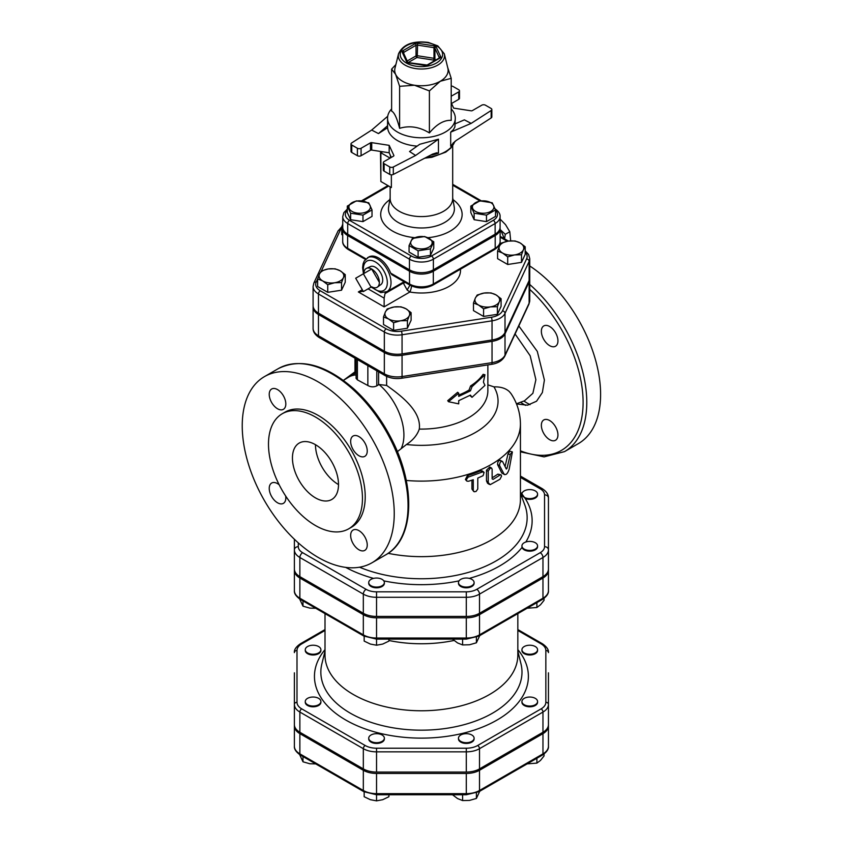 <?xml version="1.0" encoding="UTF-8"?>
<svg xmlns="http://www.w3.org/2000/svg" width="843" height="843" viewBox="0 0 843 843"><rect width="100%" height="100%" fill="white"/><g stroke="black" fill="none" stroke-linecap="round" stroke-linejoin="round"><path stroke-width="1.26" d="M499.583 465.568C499.657 462.449 500.647 461.1 502.565 461.521L506.306 469.056L506.959 468.466L510.468 454.008L512.386 451.985L509.161 469.245C507.528 473.977 505.779 475.526 503.924 473.903L499.583 465.568L497.581 464.609C497.655 461.479 498.624 460.152 500.489 460.615M500.12 460.246L502.565 461.521M501.806 473.018L504.651 474.63L501.806 473.018L497.581 464.609M506.306 469.056L506.959 468.466L505.821 468.055M505.062 466.485L508.002 453.934L509.857 451.184L512.196 451.859M468.592 481.237L467.022 481.174L466.211 479.941L468.055 477.191L482.438 471.943L484.093 472.449L483.102 475.673L477.791 478.086L477.77 489.003L476.063 491.448L474.219 491.764L473.292 490.7L473.26 479.73L468.592 481.237M466.558 480.816L465.42 479.488L467.38 475.642A99.021 57.166 0 0 0 480.605 470.847L482.164 470.889L483.787 472.091M473.692 491.448L471.932 489.077L471.932 480.173M492.133 469.277L491.617 468.107L490.257 468.171L488.213 471.079L488.245 482.67L490.183 484.662L499.952 479.267L501.501 476.306L501.258 475.073L500.384 474.82L493.092 479.372L492.133 478.845L492.133 469.277M493.092 479.372L492.133 478.845L493.092 479.372M489.256 484.346L487.549 483.25L486.485 480.868L486.485 470.236L489.783 467.001L491.606 468.107M492.133 477.791A99.021 57.166 0 0 0 497.823 474.135L500.984 474.841M483.418 382.121L484.946 374.756L472.027 386.684L470.436 390.857L458.718 396.41L458.718 393.228L448.487 401.711L458.718 403.86L458.718 400.667L470.436 395.104L472.027 397.316L484.946 385.388L483.418 382.121M458.718 395.061A66.449 38.367 0 0 0 469.035 390.067L470.584 385.925A66.449 38.367 0 0 0 483.134 374.334L484.946 374.756M469.836 395.462L472.027 397.316M458.718 393.228L457.644 392.28L447.717 400.667L448.487 401.711M469.035 390.067L470.436 390.857M470.584 385.925L472.027 386.684M363.375 291.562L355.683 278.232L363.375 273.796L371.068 287.115L363.375 291.562M371.658 286.778A16.934 9.779 60 0 0 387.327 282.679A16.934 9.779 60 0 0 373.481 261.024A16.934 9.779 60 0 0 363.965 273.459A10.875 6.28 60 0 1 366.579 268.295A10.875 6.28 60 0 1 371.668 269.012L379.361 282.331A10.875 6.28 60 0 1 377.432 287.094A10.875 6.28 60 0 1 371.668 286.768L371.068 287.115M379.361 282.331A10.875 6.28 60 0 0 371.668 269.012L363.375 273.796M366.579 268.295L370.477 266.567A10.422 6.017 60 0 1 375.356 267.252A10.422 6.017 60 0 1 382.069 276.146A10.422 6.017 60 0 1 380.878 284.586L377.432 287.094M510.679 240.856L509.794 231.73L505.537 224.649L500.089 219.075M500.131 229.559L505.315 234.312L504.536 238.832M503.893 238.464A15.638 9.031 -120 0 0 500.131 229.812M505.315 234.312L509.794 231.73M470.826 206.092L479.867 200.876L492.217 202.784L495.526 209.918L486.485 215.134L474.135 213.226L470.826 206.092L470.826 212.573L474.135 219.707L474.135 213.226M493.555 208.653A10.748 6.207 0 0 0 480.394 201.045A10.748 6.207 0 0 0 475.568 211.435A10.748 6.207 0 0 0 493.555 208.653M424.724 236.525L433.766 241.751L430.457 248.875L418.107 250.792L409.066 245.566L412.375 238.432L424.724 236.525M418.634 248.696A10.748 6.207 0 0 0 431.795 241.087A10.748 6.207 0 0 0 413.818 238.306A10.748 6.207 0 0 0 418.634 248.696M372.016 209.918L362.975 215.134L350.625 213.226L347.305 206.092L356.357 200.876L368.707 202.784L372.016 209.918L372.016 216.398L362.975 221.625L350.625 219.707L350.625 213.226M349.276 205.439A10.748 6.207 0 0 0 362.448 213.037A10.748 6.207 0 0 0 367.263 202.657A10.748 6.207 0 0 0 349.276 205.439M495.526 209.918L495.526 216.398L486.485 221.625L486.485 215.134M486.485 221.625L474.135 219.707M433.766 241.751L433.766 248.232L430.457 255.366L418.107 257.273L409.066 252.057L409.066 245.566M418.107 257.273L418.107 250.792M350.625 219.707L347.305 212.573L347.305 206.092M430.457 255.366L430.457 248.875M362.975 221.625L362.975 215.134M497.591 251.056L499.446 246.167A12.382 7.144 0 0 0 502.649 253.069L497.591 251.056L497.591 258.664L507.697 264.491L507.697 256.883L502.649 253.069A12.382 7.144 0 0 0 514.599 254.913L507.697 256.883M501.29 243.079L508.192 241.109A12.382 7.144 0 0 0 499.446 246.167L501.29 243.079M515.094 240.95L520.152 242.963A12.382 7.144 0 0 0 508.192 241.109L515.094 240.95M523.355 249.865L521.501 254.755L514.599 254.913A12.382 7.144 0 0 0 523.355 249.865A12.382 7.144 0 0 0 520.152 242.963L525.2 246.778L523.355 249.865M477.18 295.029L484.082 293.058A12.382 7.144 0 0 0 475.336 298.116L477.18 295.029M478.539 305.018L473.481 303.006L475.336 298.116A12.382 7.144 0 0 0 478.539 305.018A12.382 7.144 0 0 0 490.489 306.863L483.587 308.833L478.539 305.018M490.984 292.9L496.042 294.913A12.382 7.144 0 0 0 484.082 293.058L490.984 292.9M501.09 298.728L499.246 301.815A12.382 7.144 0 0 0 496.042 294.913L501.09 298.728L501.09 306.336L497.391 314.313L483.587 316.441L483.587 308.833M499.246 301.815L497.391 306.704L490.489 306.863A12.382 7.144 0 0 0 499.246 301.815M401.005 306.82L406.063 308.833A12.382 7.144 0 0 0 394.102 306.978L401.005 306.82M385.356 312.036L387.2 308.949L394.102 306.978A12.382 7.144 0 0 0 385.356 312.036A12.382 7.144 0 0 0 388.56 318.939L383.502 316.926L385.356 312.036M411.11 312.648L409.266 315.735A12.382 7.144 0 0 0 406.063 308.833L411.11 312.648L411.11 320.256L407.411 328.233L407.411 320.625L400.509 320.783A12.382 7.144 0 0 0 409.266 315.735L407.411 320.625M400.509 320.783L393.607 322.753L388.56 318.939A12.382 7.144 0 0 0 400.509 320.783M345.24 274.618L343.396 277.705A12.382 7.144 0 0 0 340.193 270.803L345.24 274.618L345.24 282.226L341.541 290.203L327.737 292.331L327.737 284.723L322.69 280.909A12.382 7.144 0 0 0 334.639 282.753A12.382 7.144 0 0 0 343.396 277.705L341.541 282.595L334.639 282.753L327.737 284.723M328.233 268.949L335.135 268.791L340.193 270.803A12.382 7.144 0 0 0 328.233 268.949A12.382 7.144 0 0 0 319.486 274.007L321.331 270.919L328.233 268.949M322.69 280.909L317.632 278.896L319.486 274.007A12.382 7.144 0 0 0 322.69 280.909M342.743 227.21L341.742 226.946L342.743 224.069M525.2 246.778L525.2 254.386L521.501 262.363L521.501 254.755M521.501 262.363L507.697 264.491M497.391 314.313L497.391 306.704M483.587 316.441L473.481 310.614L473.481 303.006M407.411 328.233L393.607 330.361L383.502 324.534L383.502 316.926M393.607 330.361L393.607 322.753M327.737 292.331L317.632 286.504L317.632 278.896M341.541 290.203L341.541 282.595M342.711 235.102L341.742 234.554L341.742 226.946M535.273 497.296A7.819 4.51 180 0 1 526.759 498.266A7.819 4.51 180 0 1 521.933 494.103A7.819 4.51 180 0 1 522.038 493.345A7.819 4.51 180 0 1 530.405 489.604A7.819 4.51 180 0 1 537.571 494.103A7.819 4.51 180 0 1 535.273 497.296M537.539 494.472A7.819 4.51 180 0 1 537.571 494.841A7.819 4.51 180 0 1 533.334 498.856A7.819 4.51 180 0 1 525.221 498.519L522.038 494.093M529.752 550.426A7.819 4.51 180 0 1 521.933 545.916A7.819 4.51 180 0 1 525.221 542.239A7.819 4.51 180 0 1 533.334 541.901A7.819 4.51 180 0 1 537.571 545.916A7.819 4.51 180 0 1 529.752 550.426M537.539 546.285A7.819 4.51 180 0 1 537.571 546.664A7.819 4.51 180 0 1 530.405 551.153A7.819 4.51 180 0 1 522.038 547.413L521.954 546.253M460.763 585.748A7.819 4.51 180 0 1 458.476 582.555A7.819 4.51 180 0 1 467.591 578.098A7.819 4.51 180 0 1 474.103 582.555A7.819 4.51 180 0 1 469.277 586.717A7.819 4.51 180 0 1 460.763 585.748M474.082 582.924A7.819 4.51 180 0 1 474.103 583.293A7.819 4.51 180 0 1 466.295 587.813A7.819 4.51 180 0 1 458.476 583.293A7.819 4.51 180 0 1 458.497 582.924M368.728 582.555A7.819 4.51 180 0 1 374.166 578.256A7.819 4.51 180 0 1 382.912 579.942A7.819 4.51 180 0 1 384.366 582.555A7.819 4.51 180 0 1 376.547 587.065A7.819 4.51 180 0 1 368.728 582.555L368.728 583.293A7.819 4.51 180 0 1 368.76 582.924M384.334 582.924A7.819 4.51 180 0 1 384.366 583.293A7.819 4.51 180 0 1 376.547 587.813A7.819 4.51 180 0 1 368.728 583.293M527.138 608.246L536.896 607.476L540.468 604.8L544.041 600.332L544.041 598.361M452.48 639.099L457.538 642.924L462.596 644.937L469.498 644.769L476.4 642.798L480.099 634.832M364.165 636.233L364.165 641.091L370.362 644.063L376.547 645.222L382.733 644.063L388.918 641.091L388.918 639.131M299.286 598.193L302.985 606.159L309.887 608.13L316.789 608.298M536.896 602.619L536.896 607.476M462.596 639.131L462.596 644.937M476.4 637.297L476.4 642.798M299.866 578.013L299.866 598.224A18.694 10.79 180 0 1 294.386 590.595L294.386 570.384A18.694 10.79 0 0 0 299.866 578.013L363.322 614.652A18.694 10.79 0 0 0 376.547 617.814L466.295 617.814A18.694 10.79 0 0 0 479.509 614.652L542.966 578.013A18.694 10.79 0 0 0 548.445 570.384L548.445 590.595C548.772 593.483 546.77 596.433 542.428 599.415L478.972 636.054L466.295 639.131L376.547 639.131L376.547 645.222M302.985 600.911L302.985 606.159M535.273 652.925A7.819 4.51 180 0 1 526.759 653.905A7.819 4.51 180 0 1 521.933 649.732A7.819 4.51 180 0 1 529.752 645.222A7.819 4.51 180 0 1 537.571 649.732A7.819 4.51 180 0 1 535.273 652.925M537.539 650.101A7.819 4.51 180 0 1 537.571 650.48A7.819 4.51 180 0 1 535.273 653.673A7.819 4.51 180 0 1 526.759 654.642A7.819 4.51 180 0 1 521.933 650.48A7.819 4.51 180 0 1 521.954 650.101M529.752 706.055A7.819 4.51 180 0 1 521.933 701.545A7.819 4.51 180 0 1 529.752 697.035A7.819 4.51 180 0 1 537.571 701.545A7.819 4.51 180 0 1 529.752 706.055M537.539 701.924A7.819 4.51 180 0 1 537.571 702.293A7.819 4.51 180 0 1 529.752 706.803A7.819 4.51 180 0 1 521.933 702.293A7.819 4.51 180 0 1 521.954 701.924M460.763 741.376A7.819 4.51 180 0 1 458.476 738.183A7.819 4.51 180 0 1 466.295 733.673A7.819 4.51 180 0 1 474.103 738.183A7.819 4.51 180 0 1 469.277 742.356A7.819 4.51 180 0 1 460.763 741.376M474.082 738.552A7.819 4.51 180 0 1 474.103 738.932A7.819 4.51 180 0 1 469.277 743.094A7.819 4.51 180 0 1 460.763 742.125A7.819 4.51 180 0 1 458.476 738.932A7.819 4.51 180 0 1 458.497 738.552M368.728 738.183A7.819 4.51 180 0 1 376.547 733.673A7.819 4.51 180 0 1 384.366 738.183A7.819 4.51 180 0 1 376.547 742.694A7.819 4.51 180 0 1 368.728 738.183L368.728 738.932A7.819 4.51 180 0 1 368.76 738.552M384.334 738.552A7.819 4.51 180 0 1 384.366 738.932A7.819 4.51 180 0 1 376.547 743.442A7.819 4.51 180 0 1 368.728 738.932M307.558 698.352A7.819 4.51 180 0 1 316.072 697.372A7.819 4.51 180 0 1 320.898 701.545A7.819 4.51 180 0 1 313.09 706.055A7.819 4.51 180 0 1 305.271 701.545A7.819 4.51 180 0 1 307.558 698.352M320.877 701.924A7.819 4.51 180 0 1 320.898 702.293A7.819 4.51 180 0 1 313.09 706.803A7.819 4.51 180 0 1 305.271 702.293A7.819 4.51 180 0 1 305.292 701.924M313.09 645.222A7.819 4.51 180 0 1 320.898 649.732A7.819 4.51 180 0 1 313.09 654.242A7.819 4.51 180 0 1 305.271 649.732A7.819 4.51 180 0 1 313.09 645.222M320.877 650.101A7.819 4.51 180 0 1 320.898 650.48A7.819 4.51 180 0 1 313.09 654.99A7.819 4.51 180 0 1 305.271 650.48A7.819 4.51 180 0 1 305.292 650.101M527.138 763.884L536.896 763.105L540.468 760.439L544.041 755.96L544.041 753.99M452.48 794.738L457.538 798.553L462.596 800.565L469.498 800.407L476.4 798.437L480.099 790.46M364.165 791.862L364.165 796.719L370.362 799.691L376.547 800.85L382.733 799.691L388.918 796.719L388.918 794.759M299.286 753.821L302.985 761.798L309.887 763.769L316.789 763.927M536.896 758.247L536.896 763.105M476.4 792.926L476.4 798.437M462.596 794.759L462.596 800.565M517.834 630.459L541.132 643.904A16.091 9.294 180 0 1 545.842 650.48L545.842 702.293A2.603 2.129 0 0 1 548.445 704.421L548.445 724.632A18.694 10.79 180 0 1 542.966 732.261L479.509 768.9A18.694 10.79 180 0 1 466.295 772.062L376.547 772.062A18.694 10.79 180 0 1 363.322 768.9L299.866 732.261A18.694 10.79 180 0 1 294.386 724.632L294.386 726.013A18.694 10.79 0 0 0 299.866 733.642L299.866 753.863A2.603 1.507 -60 0 0 300.403 755.054L363.86 791.693L376.547 794.759L466.295 794.759L466.295 793.653L376.547 793.653L376.547 800.85M302.985 756.54L302.985 761.798M419.719 144.29L438.455 139.211L415.631 155.449L409.54 151.529L419.719 144.29M451.205 108.905A33.878 19.558 180 0 1 455.294 118.22A33.878 19.558 180 0 1 434.377 136.281A33.878 19.558 180 0 1 397.464 132.045A33.878 19.558 180 0 1 387.548 118.22L387.59 127.704A33.878 19.558 0 0 0 397.464 140.56A33.878 19.558 0 0 0 417.137 146.124M387.59 127.704L378.465 133.584L371.668 130.075L351.668 142.952A2.603 1.507 180 0 0 351.004 143.953A2.603 1.507 180 0 0 351.763 145.017L357.39 148.263L357.39 155.713A2.603 1.507 0 0 0 361.078 155.713L370.477 150.286A1.307 0.748 180 0 1 371.731 150.086L389.171 152.783L389.171 145.344L371.731 142.646A1.307 0.748 0 0 0 370.477 142.836L370.477 150.286M361.078 155.713L361.078 148.263A2.603 1.507 180 0 1 357.39 148.263M361.078 148.263L370.477 142.836M415.631 155.449L393.312 166.998A2.603 1.507 180 0 1 389.729 166.935L384.102 163.69A2.603 1.507 180 0 1 383.344 162.625A2.603 1.507 180 0 1 384.102 161.561L393.512 156.134A1.307 0.748 0 0 0 393.892 155.607A1.307 0.748 0 0 0 393.85 155.407L389.171 145.344M387.548 118.22A33.878 19.558 180 0 1 391.626 108.905M438.455 139.211L438.455 153.205L436.727 152.794L432.638 154.09L393.312 174.438L393.312 166.998M450.689 132.151L471.163 123.384L491.163 110.496L491.163 117.946L455.926 140.655L450.689 146.134L450.689 132.151L453.365 129.685L454.904 126.935L455.294 118.22M387.706 116.281L371.668 130.075M387.59 125.744L378.465 133.584M455.294 123.752L464.377 119.864L471.163 123.384M451.205 102.825L453.66 108.115L471.1 110.812A1.307 0.748 0 0 0 472.354 110.612L481.764 105.185A2.603 1.507 180 0 1 485.442 105.185L491.069 108.431A2.603 1.507 180 0 1 491.838 109.495A2.603 1.507 180 0 1 491.163 110.496M451.205 86.07A2.603 1.507 180 0 1 453.102 86.513L458.729 89.758A2.603 1.507 180 0 1 459.488 90.823A2.603 1.507 180 0 1 458.729 91.887L451.205 96.228M389.729 166.935L389.729 174.385A2.603 1.507 0 0 0 393.312 174.438M389.729 174.385L384.102 171.14L384.102 163.69M383.344 162.625L383.344 170.075A2.603 1.507 0 0 0 384.102 171.14M391.31 157.399L389.171 152.783M351.004 143.953L351.004 151.403A2.603 1.507 0 0 0 351.763 152.467L357.39 155.713M458.729 91.887L458.729 99.337L451.521 103.499M491.163 117.946A2.603 1.507 0 0 0 491.838 116.945L491.838 109.495M458.729 99.337A2.603 1.507 0 0 0 459.488 98.273L459.488 90.823M444.303 53.783L447.854 68.167A26.713 15.416 180 0 1 440.299 81.244A26.713 15.416 180 0 1 414.503 85.238A26.713 15.416 180 0 1 402.532 81.244A26.713 15.416 180 0 1 395.62 74.332A26.713 15.416 180 0 1 394.977 68.167L398.539 53.783A23.119 13.34 0 0 0 405.072 65.111A23.119 13.34 0 0 0 431.753 67.609A23.119 13.34 0 0 0 444.303 53.783L437.802 45.88L428.381 42.435C413.038 40.527 403.091 44.31 398.539 53.783M447.654 67.345L451.205 78.325L440.299 81.244L429.403 90.918L414.503 85.238L399.614 86.313L395.62 74.332L391.626 69.115L395.852 64.616M391.626 69.115L391.626 111.128C394.292 112.319 396.948 118.052 399.614 128.326L399.614 86.313M399.614 128.326C409.54 125.322 419.466 126.861 429.403 132.941L429.403 90.918M429.403 132.941C436.674 124.195 443.934 120.001 451.205 120.349L451.205 78.325M495.526 210.318A14.31 8.261 180 0 1 493.292 220.329A2.603 1.507 60 0 1 495.136 223.521A16.913 9.768 0 0 0 500.089 216.619L500.089 227.252A16.913 9.768 180 0 1 495.136 234.164L433.376 269.813A16.913 9.768 180 0 1 409.456 269.813L409.456 259.18A2.603 1.507 -60 0 1 411.3 255.987L349.539 220.329A14.31 8.261 180 0 1 347.305 210.318M347.305 209.096L343.86 212.647L342.743 216.619L342.743 227.252A16.913 9.768 180 0 0 347.706 234.164L409.456 269.813M390.151 186.861L390.151 198.526A31.265 18.051 0 0 0 399.308 211.298A31.265 18.051 0 0 0 433.386 215.207A31.265 18.051 0 0 0 452.691 198.526L452.691 145.818M382.037 151.687L380.878 152.794L382.638 151.782M380.499 152.572L380.878 181.508L380.878 152.794L390.098 158.105M390.214 155.038A31.265 18.051 0 0 0 390.857 157.673M391.363 174.817L391.363 187.567L380.878 181.508M401.279 448.339A45.596 26.323 -120 0 0 379.055 384.524L386.621 385.42C403.228 397.053 421.489 412.09 419.287 429.076C417.274 435.051 413.007 440.194 406.474 444.503L397.359 451.658M342.774 227.789A16.818 9.716 0 0 0 342.711 228.632A16.818 9.716 0 0 0 347.632 235.503L409.519 271.235A16.818 9.716 0 0 0 433.313 271.235L495.199 235.503A16.818 9.716 0 0 0 500.131 228.632A16.818 9.716 0 0 0 500.068 227.789M411.574 285.967A6.512 1.57 -79.9 0 1 409.867 292.005A39.084 22.561 0 0 0 460.447 269.212M409.961 285.134L407.158 290.003L409.867 292.005L384.145 306.863L384.145 298.137L368.064 288.854M405.409 282.51L403.302 283.027L407.158 290.003M403.302 282.194L403.302 283.027L384.998 293.596L384.145 298.137M508.424 241.077L500.131 236.335M367.432 289.223L364.65 290.824M363.238 291.309L358.349 291.963L384.145 306.863M495.199 235.503L495.199 248.274A2.603 1.507 60 0 1 494.662 249.465C498.529 246.851 500.352 244.164 500.131 241.404A16.818 9.716 180 0 1 495.199 248.274L433.313 283.996A16.818 9.716 180 0 1 409.519 283.996A2.603 1.507 120 0 0 410.067 285.197L391.826 274.67L390.646 273.1A19.547 11.286 60 0 0 368.812 256.978L364.26 260.972L363.091 263.838L362.616 267.705L363.459 273.743M384.998 293.596L385.504 292.289M525.2 252.162A15.732 9.083 180 0 1 526.601 258.875A2.603 2.055 24.9 0 1 529.119 261.393A18.346 10.59 0 0 0 529.741 258.653L529.741 277.8A18.346 10.59 180 0 1 529.119 280.54L505.01 332.49A18.346 10.59 180 0 1 492.038 339.982L402.058 353.902A18.346 10.59 180 0 1 384.334 351.162L318.464 313.132A18.346 10.59 180 0 1 313.09 305.64L313.09 286.494A18.346 10.59 0 0 0 318.464 293.975A2.603 1.507 -60 0 1 320.308 290.793A15.732 9.083 180 0 1 316.241 282.015L317.632 279.001M379.055 384.524L378.602 384.756A92.604 53.467 120 0 0 376.81 385.841C373.87 387.274 370.888 387.169 367.854 385.514L357.39 379.856L356.083 378.37L356.083 358.823M315.472 444.693A32.571 18.809 -120 0 0 338.507 484.588M315.472 497.876A32.571 18.809 60 0 1 294.196 469.182A32.571 18.809 60 0 1 299.191 443.081A32.571 18.809 60 0 1 331.763 461.88A32.571 18.809 60 0 1 331.763 499.488A32.571 18.809 60 0 1 315.472 497.876M315.472 525.537A66.449 38.367 -120 0 0 348.696 528.824A66.449 38.367 -120 0 0 348.696 452.101A66.449 38.367 -120 0 0 282.247 413.744A66.449 38.367 -120 0 0 272.068 466.99A66.449 38.367 -120 0 0 315.472 525.537M348.696 528.824L351.457 527.233A66.449 38.367 -120 0 0 351.457 450.51A66.449 38.367 -120 0 0 285.018 412.143L282.247 413.744M318.233 557.455A107.483 62.055 60 0 1 248.021 462.733A107.483 62.055 60 0 1 264.491 376.6A107.483 62.055 60 0 1 371.984 438.666A107.483 62.055 60 0 1 371.974 562.776A107.483 62.055 60 0 1 318.233 557.455M279.17 484.767A11.728 6.765 -120 0 0 271.657 483.039A11.728 6.765 -120 0 0 269.233 488.413A11.728 6.765 -120 0 0 277.526 502.776A11.728 6.765 -120 0 0 283.385 503.355A11.728 6.765 -120 0 0 285.651 495.99M358.949 549.784A11.728 6.765 -120 0 0 364.819 550.363A11.728 6.765 -120 0 0 364.808 536.822A11.728 6.765 -120 0 0 353.091 530.057A11.728 6.765 -120 0 0 351.289 539.446A11.728 6.765 -120 0 0 358.949 549.784M358.949 455.757A11.728 6.765 -120 0 0 364.819 456.337A11.728 6.765 -120 0 0 367.242 450.973A11.728 6.765 -120 0 0 362.121 439.171A11.728 6.765 -120 0 0 353.091 436.031A11.728 6.765 -120 0 0 351.289 445.42A11.728 6.765 -120 0 0 358.949 455.757M277.526 408.75A11.728 6.765 -120 0 0 283.385 409.329A11.728 6.765 -120 0 0 285.187 399.93A11.728 6.765 -120 0 0 277.526 389.592A11.728 6.765 -120 0 0 271.657 389.013A11.728 6.765 -120 0 0 269.865 398.412A11.728 6.765 -120 0 0 277.526 408.75M542.966 576.633L542.966 557.486A18.694 10.79 0 0 0 548.445 549.847L548.445 569.004A18.694 10.79 180 0 1 542.966 576.633L479.509 613.272A18.694 10.79 180 0 1 466.295 616.433L376.547 616.433A18.694 10.79 180 0 1 363.322 613.272L299.866 576.633A18.694 10.79 180 0 1 294.386 569.004L294.386 549.847A18.694 10.79 0 0 0 299.866 557.486L363.322 594.125A18.694 10.79 0 0 0 376.547 597.287L466.295 597.287A18.694 10.79 0 0 0 479.509 594.125L542.966 557.486A3.909 2.255 -120 0 0 540.205 552.692L476.748 589.331A14.784 8.535 180 0 1 466.295 591.839L376.547 591.839A14.784 8.535 180 0 1 366.083 589.331L302.626 552.692A14.784 8.535 180 0 1 298.296 546.664L298.296 542.871M313.132 306.336A18.346 10.59 0 0 0 313.09 307.021A18.346 10.59 0 0 0 318.464 314.513L384.334 352.543A18.346 10.59 0 0 0 402.058 355.282L492.038 341.362A18.346 10.59 0 0 0 505.01 333.87L529.119 281.92A18.346 10.59 0 0 0 529.741 279.181A18.346 10.59 0 0 0 529.699 278.496M299.866 733.642L363.322 770.281A18.694 10.79 0 0 0 376.547 773.442L466.295 773.442A18.694 10.79 0 0 0 479.509 770.281L542.966 733.642A18.694 10.79 0 0 0 548.445 726.013L548.445 746.224A18.694 10.79 180 0 1 542.966 753.863A2.603 1.507 60 0 1 542.428 755.054C546.759 752.061 548.772 749.121 548.445 746.224L548.445 674.2M406.252 480.436A99.021 57.166 0 0 0 520.437 423.945C520.3 412.912 517.159 402.796 511.016 393.597L509.372 391.637C505.8 388.286 500.668 386.705 493.966 386.863L487.865 384.851M544.536 546.664A3.909 3.193 180 0 1 548.445 549.847L548.445 498.034A3.909 3.193 180 0 0 544.536 494.841L544.536 546.664A14.784 8.535 180 0 1 540.205 552.692M294.386 539.257L294.386 549.847A3.909 3.193 180 0 1 298.296 546.664M388.149 553.324A99.021 57.166 0 0 0 520.437 499.477L520.437 423.945M515.084 333.997L530.173 355.757L535.885 379.719L532.892 393.291L524.515 400.794L516.422 403.776M541.364 331.299A11.728 6.765 60 0 1 543.788 325.925A11.728 6.765 60 0 1 555.516 332.7A11.728 6.765 60 0 1 555.516 346.241A11.728 6.765 60 0 1 546.475 343.09A11.728 6.765 60 0 1 541.364 331.299M549.657 420.531A11.728 6.765 60 0 1 557.307 430.868A11.728 6.765 60 0 1 555.516 440.267A11.728 6.765 60 0 1 543.788 433.492A11.728 6.765 60 0 1 543.788 419.951A11.728 6.765 60 0 1 549.657 420.531M520.437 451.827L544.062 456.874L564.525 451.616L578.34 443.629A107.483 62.055 -120 0 0 595.759 360.815A107.483 62.055 -120 0 0 529.741 265.956M530.057 404.672A66.449 38.367 60 0 1 523.861 401.036M525.579 405.357A66.449 38.367 60 0 1 520.531 402.248M325.008 613.62L325.008 655.106A96.408 55.659 0 0 0 353.249 694.463A96.408 55.659 0 0 0 458.318 706.539A96.408 55.659 0 0 0 517.834 655.106L517.834 613.62M388.918 640.501A96.408 55.659 0 0 0 454.05 640.469M294.386 726.013L294.386 746.224A18.694 10.79 180 0 0 299.866 753.863L363.322 790.492L363.322 770.281M294.386 674.2L294.386 724.632M294.386 570.384L294.386 569.004M545.842 702.293A16.091 9.294 180 0 1 541.132 708.858A2.603 1.507 60 0 1 542.966 712.05A18.694 10.79 0 0 0 548.445 704.421L548.445 672.819M294.386 672.819L294.386 704.421A18.694 10.79 0 0 0 299.866 712.05L363.322 748.689L363.322 768.9M548.445 569.004L548.445 570.384M438.455 153.205L438.455 153.205A33.878 19.558 0 0 1 430.647 155.112M508.002 453.934L510.289 454.662M467.38 475.642L468.592 476.98M471.932 489.077L473.26 490.363M480.605 470.847L482.164 472.048M486.485 470.236L488.192 471.363M486.485 480.868L488.192 482.006M497.823 474.135L499.836 475.094M520.437 477.391L540.205 488.803A14.784 8.535 180 0 1 544.536 494.841M521.933 493.966A110.707 63.92 0 0 0 520.437 492.164M525.832 542.007A110.707 63.92 0 0 0 525.221 498.519M469.298 578.382A110.707 63.92 0 0 0 522.038 547.413M383.797 580.869A110.707 63.92 0 0 0 459.035 580.869M345.683 567.381A110.707 63.92 0 0 0 373.544 578.382M520.437 493.345L524.736 504.767A105.723 61.033 180 0 1 479.319 568.783A105.723 61.033 180 0 1 359.539 567.213M454.693 141.571A33.878 19.558 180 0 1 426.579 157.219M450.689 146.134A33.878 19.558 0 0 0 453.471 142.625M351.763 152.467L351.763 145.017M371.731 150.086L371.731 142.646M406.431 63.046A21.201 12.234 180 0 1 415.936 42.572A21.201 12.234 180 0 1 441.89 57.556A21.201 12.234 180 0 1 406.431 63.046M425.22 65.491A2.603 1.507 0 0 0 427.738 65.101L439.972 58.041A2.603 1.507 0 0 0 440.647 56.586L436.168 46.934A2.603 1.507 0 0 0 434.324 45.87L417.612 43.288A2.603 1.507 0 0 0 415.093 43.678L402.859 50.738A2.603 1.507 0 0 0 402.185 52.192L406.663 61.845A2.603 1.507 0 0 0 408.507 62.909L425.536 65.522M403.407 52.793A1.307 0.748 180 0 1 403.786 52.34L416.02 45.269A1.307 0.748 180 0 1 417.274 45.079L433.987 47.661L434.324 45.87M417.612 43.288L417.274 55.712A1.307 0.748 0 0 0 416.02 55.912A1.307 0.748 -120 0 0 416.937 57.503L417.274 55.712L433.987 58.304L433.65 60.095A1.307 1.033 155.1 0 0 434.914 58.831A1.307 0.748 0 0 0 433.987 58.304L433.987 47.661A1.307 0.748 180 0 1 434.914 48.199L439.382 57.84A1.307 0.748 180 0 1 439.414 57.914M407.211 60.991L416.02 55.912L416.02 45.269A1.307 0.748 -120 0 0 415.093 43.678M436.168 46.934A1.307 1.033 155.1 0 0 434.914 48.199L434.914 58.831L435.525 60.159M402.859 50.738A1.307 0.748 60 0 1 403.786 52.34L403.786 53.604M403.449 53.067A1.307 1.033 155.1 0 0 402.185 52.192M439.972 58.041A1.307 0.748 -120 0 0 439.319 57.977L427.085 65.037A1.307 0.748 60 0 1 427.738 65.101M439.382 57.935L439.382 57.84A1.307 1.033 -24.9 0 1 440.647 56.586M406.663 61.845A1.307 1.033 -24.9 0 1 407.854 62.361L408.507 62.909M408.202 62.551L416.937 57.503L433.65 60.095L434.071 61.002M362.701 201.045L388.718 186.029M342.743 216.619A16.913 9.768 0 0 0 347.706 223.521A2.603 1.507 -60 0 1 349.539 220.329M347.706 234.164L347.706 223.521L409.456 259.18A16.913 9.768 0 0 0 433.376 259.18A2.603 1.507 -120 0 0 431.532 255.987A14.31 8.261 180 0 1 411.3 255.987M452.691 185.207L479.836 200.876M433.376 269.813L433.376 259.18L495.136 223.521L495.136 234.164M493.292 220.329L431.532 255.987M389.824 199.654A40.717 23.509 0 0 0 392.627 231.108A40.717 23.509 0 0 0 414.514 237.652M428.023 237.684A40.717 23.509 0 0 0 453.007 199.654M452.691 197.683L454.24 207.157A32.972 19.031 180 0 1 435.452 226.177A32.972 19.031 180 0 1 398.107 222.404A32.972 19.031 180 0 1 388.591 207.157L390.151 197.683M386.621 385.42L386.621 376.368M419.287 429.076A66.449 38.367 0 0 0 487.865 390.731L487.865 364.903M362.3 289.686L358.349 291.963M321.394 270.898L340.351 230.065A15.732 9.083 180 0 1 341.742 228.053M526.601 258.875L502.491 310.825A15.732 9.083 180 0 1 491.364 317.253L401.384 331.173A15.732 9.083 180 0 1 386.178 328.823L320.308 290.793M500.131 237.168L507.244 241.277M404.082 281.741L386.969 291.625A19.547 11.286 -120 0 0 391.015 282.679A19.547 11.286 -120 0 0 382.49 263.005A19.547 11.286 -120 0 0 367.422 257.768M365.957 258.854L347.632 248.274A2.603 1.507 120 0 0 348.18 249.465C344.302 246.851 342.479 244.164 342.711 241.404A16.818 9.716 180 0 0 347.632 248.274L347.632 235.503M433.313 271.235L433.313 283.996A2.603 1.507 60 0 1 432.775 285.197L494.662 249.465M409.519 271.235L409.519 283.996L390.646 273.1M340.351 230.065A2.603 2.055 -155.1 0 0 337.98 231.098L313.87 283.037A2.603 2.055 24.9 0 1 316.241 282.015M318.464 313.132L318.464 293.975L384.334 332.005A2.603 1.507 -60 0 1 386.178 328.823M384.334 351.162L384.334 332.005A18.346 10.59 0 0 0 402.058 334.755A2.603 0.548 -98.8 0 0 401.384 331.173M402.058 353.902L402.058 334.755L492.038 320.835A2.603 0.548 -98.8 0 0 491.364 317.253M492.038 339.982L492.038 320.835A18.346 10.59 0 0 0 505.01 313.343A2.603 2.055 -155.1 0 0 502.491 310.825M505.01 332.49L505.01 313.343L529.119 261.393L529.119 280.54M529.741 279.181L529.741 300.456L528.888 304.26L504.778 356.21A3.909 3.087 -155.1 0 0 505.01 355.145A18.346 10.59 180 0 1 492.038 362.638L402.058 376.558A18.346 10.59 180 0 1 384.334 373.818A3.909 2.255 120 0 0 385.146 375.609L319.276 337.579C315.071 334.882 313.006 331.784 313.09 328.296A18.346 10.59 180 0 0 318.464 335.788A3.909 2.255 120 0 0 319.276 337.579M384.334 352.543L384.334 373.818L318.464 335.788L318.464 314.513M356.083 374.914A45.596 26.323 -120 0 0 348.865 377.011L356.083 372.848M264.491 376.6L278.316 368.623A107.483 62.055 60 0 1 385.799 430.678A107.483 62.055 60 0 1 385.799 554.799L371.974 562.776M302.626 552.692A3.909 2.255 120 0 0 299.866 557.486L299.866 576.633M366.083 589.331A3.909 2.255 120 0 0 363.322 594.125L363.322 613.272M363.86 636.054L376.547 639.131L376.547 638.025A18.694 10.79 180 0 1 363.322 634.863L299.866 598.224A2.603 1.507 120 0 0 300.403 599.415L363.86 636.054A2.603 1.507 120 0 1 363.322 634.863L363.322 614.652M541.132 708.858L477.665 745.497A16.091 9.294 180 0 1 466.295 748.215L376.547 748.215A16.091 9.294 180 0 1 365.167 745.497L301.71 708.858A2.603 1.507 120 0 0 299.866 712.05L299.866 732.261M365.167 745.497A2.603 1.507 120 0 0 363.322 748.689A18.694 10.79 0 0 0 376.547 751.851L466.295 751.851A18.694 10.79 0 0 0 479.509 748.689L542.966 712.05L542.966 732.261M363.86 791.693A2.603 1.507 -60 0 1 363.322 790.492A18.694 10.79 180 0 0 376.547 793.653L376.547 773.442M535.885 379.719L532.892 393.291L524.515 400.794M476.748 589.331A3.909 2.255 60 0 1 479.509 594.125L479.509 613.272M466.295 591.839L466.295 616.433M376.547 591.839L376.547 616.433M520.437 476.074L542.165 488.613A3.909 2.255 120 0 0 540.205 488.803M357.39 379.856L357.39 359.582M492.038 341.362L492.038 362.638A3.909 0.822 81.2 0 1 491.617 364.324L401.637 378.244A3.909 0.822 81.2 0 0 402.058 376.558L402.058 355.282M528.888 304.26A3.909 3.087 -155.1 0 0 529.119 303.195L505.01 355.145L505.01 333.87M529.741 300.456A18.346 10.59 180 0 1 529.119 303.195L529.119 281.92M378.602 371.826L378.602 384.756M367.854 365.62L367.854 385.514M376.81 385.841L376.81 370.794M516.496 403.955L527.581 405.188L536.548 401.226L542.376 392.522L544.399 380.067L537.307 351.415L518.814 325.967M529.741 289.402A104.88 60.548 60 0 1 582.945 407.822A104.88 60.548 60 0 1 520.437 450.826M564.525 451.616A107.483 62.055 -120 0 0 584.094 377.727A107.483 62.055 -120 0 0 529.741 284.481M406.474 444.503A76.629 44.236 0 0 0 479.045 430.267A76.629 44.236 0 0 0 493.966 386.863M517.834 651.154L520.985 663.894A100.58 58.062 180 0 1 466.4 724.042A100.58 58.062 180 0 1 350.298 713.167A100.58 58.062 180 0 1 321.857 663.894L325.008 651.154M542.966 733.642L542.966 753.863L479.509 790.492A2.603 1.507 60 0 1 478.972 791.693L542.428 755.054M479.509 770.281L479.509 790.492A18.694 10.79 180 0 1 466.295 793.653L466.295 773.442M301.71 708.858A16.091 9.294 180 0 1 296.999 702.293L296.999 650.48A16.091 9.294 180 0 1 301.71 643.904L325.008 630.459M325.008 649.637A106.966 61.75 0 0 0 345.788 720.048A106.966 61.75 0 0 0 483.271 726.761A106.966 61.75 0 0 0 517.834 649.637M466.295 639.131L466.295 638.025L376.547 638.025L376.547 617.814M478.972 636.054A2.603 1.507 -120 0 0 479.509 634.863A18.694 10.79 180 0 1 466.295 638.025L466.295 617.814M542.428 599.415A2.603 1.507 -120 0 0 542.966 598.224L479.509 634.863L479.509 614.652M548.445 590.595A18.694 10.79 180 0 1 542.966 598.224L542.966 578.013M517.834 629.573L542.428 643.778C546.759 646.771 548.772 649.711 548.445 652.608A2.603 2.129 180 0 0 545.842 650.48M542.428 643.778A2.603 1.507 120 0 0 541.132 643.904M477.665 745.497A2.603 1.507 60 0 1 479.509 748.689L479.509 768.9M466.295 748.215L466.295 772.062M376.547 748.215L376.547 772.062M296.999 650.48A2.603 2.129 0 0 0 294.386 652.608C294.059 649.711 296.072 646.771 300.403 643.778A2.603 1.507 60 0 1 301.71 643.904M296.999 702.293A2.603 2.129 180 0 0 294.386 704.421M537.571 494.841L537.571 494.103M537.571 546.664L537.571 545.916M521.933 546.633L521.933 545.916M474.103 583.293L474.103 582.555M458.476 583.293L458.476 582.555M384.366 583.293L384.366 582.555M537.571 650.48L537.571 649.732M521.933 650.48L521.933 649.732M537.571 702.293L537.571 701.545M521.933 702.293L521.933 701.545M474.103 738.932L474.103 738.183M458.476 738.932L458.476 738.183M384.366 738.932L384.366 738.183M320.898 702.293L320.898 701.545M305.271 702.293L305.271 701.545M320.898 650.48L320.898 649.732M305.271 650.48L305.271 649.732M454.767 141.508L450.994 147.915L445.778 152.13L431.827 157.304L424.724 158.178M407.843 62.34L403.375 52.709M408.707 62.677L427.085 65.037M361.468 200.876L387.949 185.586M452.691 184.322L481.195 200.782M500.089 216.619C500.331 213.859 498.498 211.161 494.599 208.516M354.977 373.491L354.977 358.18M365.398 259.412L348.18 249.465M410.067 285.197C417.633 288.843 425.199 288.843 432.775 285.197M500.131 228.632L500.131 241.404M342.711 228.632L342.711 241.404M371.152 287.073L380.825 292.626L386.969 291.625M313.87 283.037L313.09 286.494M341.826 226.683L337.98 231.098M529.741 258.653L528.603 254.502L525.2 250.856M354.977 371.816L343.396 380.383L348.865 377.011M278.316 368.623C300.677 357.685 325.988 364.566 354.26 389.276C369.139 402.922 381.552 419.466 391.5 438.897C416.147 486.126 414.408 539.33 385.799 554.799M542.165 488.613C546.433 491.343 548.53 494.483 548.445 498.034M504.778 356.21C502.323 360.656 497.939 363.354 491.617 364.324M385.146 375.609C390.003 378.222 395.493 379.097 401.637 378.244M313.09 307.021L313.09 328.296M300.403 755.054C296.072 752.061 294.07 749.121 294.386 746.224M466.295 794.759L478.972 791.693M294.386 590.595C294.059 593.483 296.072 596.433 300.403 599.415M300.403 643.778L325.008 629.573"/></g></svg>
